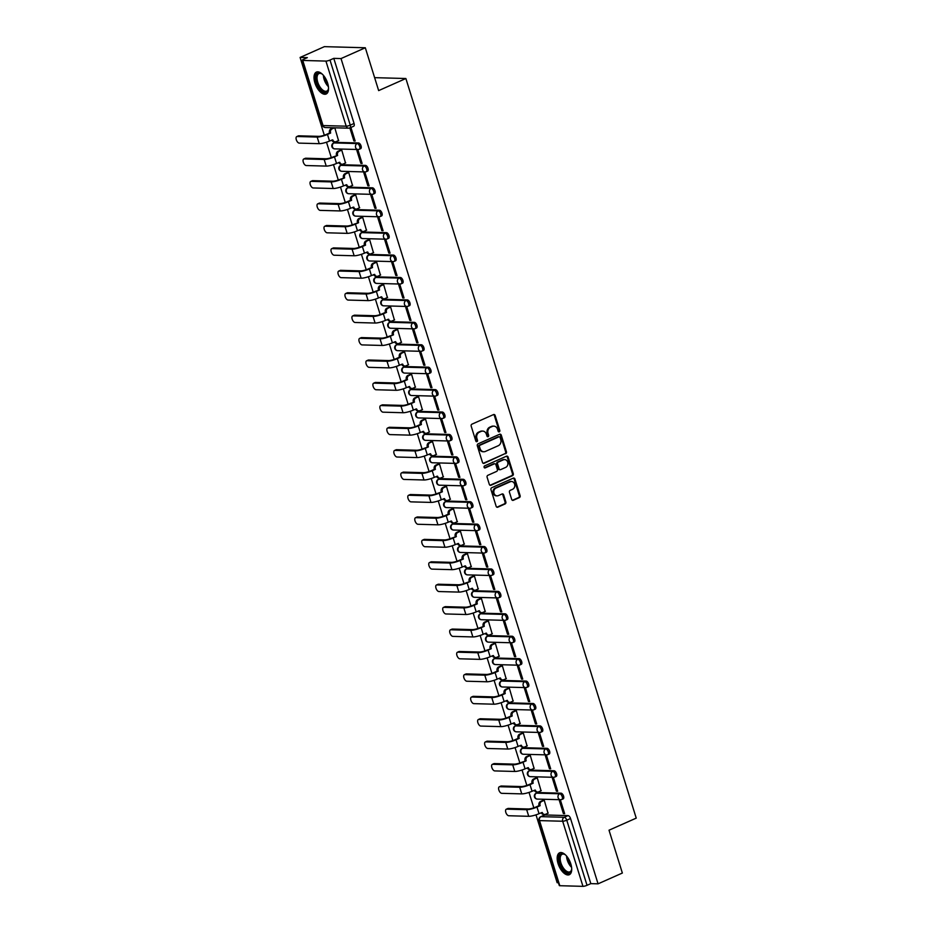 <?xml version="1.0" encoding="UTF-8"?>
<svg xmlns="http://www.w3.org/2000/svg" width="933" height="933" viewBox="0 0 933 933"><rect width="100%" height="100%" fill="white"/><g stroke="black" fill="none" stroke-linecap="round" stroke-linejoin="round"><path stroke-width="1.4" d="M499.283 431.816A1.061 0.898 91.6 0 0 499.808 430.451L495.143 415.465A1.504 1.271 91.6 0 0 493.499 414.59L471.935 424.165A1.504 1.271 91.6 0 0 471.177 426.101L475.842 441.099A1.061 0.898 91.6 0 0 477.521 440.353L476.915 438.417A4.828 4.082 91.6 0 1 479.352 432.189L481.148 431.396A4.828 4.082 91.6 0 1 482.688 431.081A4.828 4.082 91.6 0 1 486.385 434.207L486.991 436.143A1.061 0.898 91.6 0 0 488.67 435.396L488.064 433.46A4.828 4.082 91.6 0 1 490.49 427.244L492.286 426.451A4.828 4.082 91.6 0 1 493.825 426.136A4.828 4.082 91.6 0 1 497.534 429.262L498.129 431.198A1.061 0.898 91.6 0 0 499.283 431.816M498.537 431.757A1.061 0.898 91.6 0 0 498.992 430.428L494.327 415.442A1.504 1.271 91.6 0 0 493.569 414.555M476.25 441.647A1.061 0.898 91.6 0 0 476.705 440.329L476.098 438.393L476.915 438.417M487.399 436.702A1.061 0.898 91.6 0 0 487.854 435.384L487.248 433.437L488.064 433.46M562.821 798.928A3.067 1.516 -113.9 0 0 563.17 798.87A3.067 1.516 -113.9 0 0 563.439 795.767A3.067 1.516 -113.9 0 0 561.025 793.178L537.863 792.549A3.067 1.516 -113.9 0 0 537.513 792.607A3.067 1.516 -113.9 0 0 537.233 792.828M555.835 776.513A3.067 1.516 -113.9 0 0 556.185 776.443A3.067 1.516 -113.9 0 0 556.465 773.352A3.067 1.516 -113.9 0 0 554.039 770.763L530.889 770.122A3.067 1.516 -113.9 0 0 530.539 770.192A3.067 1.516 -113.9 0 0 530.247 770.413M548.849 754.086A3.067 1.516 -113.9 0 0 549.199 754.027A3.067 1.516 -113.9 0 0 549.479 750.925A3.067 1.516 -113.9 0 0 547.065 748.336L523.903 747.706A3.067 1.516 -113.9 0 0 523.553 747.765A3.067 1.516 -113.9 0 0 523.261 747.986M541.863 731.67A3.067 1.516 -113.9 0 0 542.225 731.6A3.067 1.516 -113.9 0 0 542.493 728.51A3.067 1.516 -113.9 0 0 540.079 725.921L516.917 725.279A3.067 1.516 -113.9 0 0 516.567 725.349A3.067 1.516 -113.9 0 0 516.276 725.571M534.889 709.243A3.067 1.516 -113.9 0 0 535.239 709.185A3.067 1.516 -113.9 0 0 535.507 706.083A3.067 1.516 -113.9 0 0 533.093 703.494L509.931 702.864A3.067 1.516 -113.9 0 0 509.581 702.934A3.067 1.516 -113.9 0 0 509.301 703.144M527.903 686.828A3.067 1.516 -113.9 0 0 528.253 686.758A3.067 1.516 -113.9 0 0 528.533 683.667A3.067 1.516 -113.9 0 0 526.107 681.078L502.957 680.437A3.067 1.516 -113.9 0 0 502.595 680.507A3.067 1.516 -113.9 0 0 502.316 680.728M520.917 664.401A3.067 1.516 -113.9 0 0 521.267 664.343A3.067 1.516 -113.9 0 0 521.547 661.24A3.067 1.516 -113.9 0 0 519.121 658.651L495.971 658.022A3.067 1.516 -113.9 0 0 495.621 658.092A3.067 1.516 -113.9 0 0 495.33 658.301M513.931 641.986A3.067 1.516 -113.9 0 0 514.281 641.916A3.067 1.516 -113.9 0 0 514.561 638.825A3.067 1.516 -113.9 0 0 512.147 636.236L488.985 635.595A3.067 1.516 -113.9 0 0 488.635 635.665A3.067 1.516 -113.9 0 0 488.344 635.886M506.946 619.559A3.067 1.516 -113.9 0 0 507.307 619.5A3.067 1.516 -113.9 0 0 507.575 616.398A3.067 1.516 -113.9 0 0 505.161 613.809L481.999 613.179A3.067 1.516 -113.9 0 0 481.65 613.249A3.067 1.516 -113.9 0 0 481.37 613.459M499.971 597.143A3.067 1.516 -113.9 0 0 500.321 597.073A3.067 1.516 -113.9 0 0 500.589 593.983A3.067 1.516 -113.9 0 0 498.175 591.394L475.014 590.752A3.067 1.516 -113.9 0 0 474.664 590.822A3.067 1.516 -113.9 0 0 474.384 591.044M492.986 574.716A3.067 1.516 -113.9 0 0 493.335 574.658A3.067 1.516 -113.9 0 0 493.615 571.556A3.067 1.516 -113.9 0 0 491.19 568.967L468.039 568.337A3.067 1.516 -113.9 0 0 467.678 568.407A3.067 1.516 -113.9 0 0 467.398 568.617M486 552.301A3.067 1.516 -113.9 0 0 486.35 552.231A3.067 1.516 -113.9 0 0 486.629 549.14A3.067 1.516 -113.9 0 0 484.215 546.551L461.054 545.91A3.067 1.516 -113.9 0 0 460.704 545.98A3.067 1.516 -113.9 0 0 460.412 546.202M479.014 529.874A3.067 1.516 -113.9 0 0 479.364 529.816A3.067 1.516 -113.9 0 0 479.644 526.713A3.067 1.516 -113.9 0 0 477.229 524.136L454.068 523.495A3.067 1.516 -113.9 0 0 453.718 523.565A3.067 1.516 -113.9 0 0 453.426 523.775M472.028 507.459A3.067 1.516 -113.9 0 0 472.39 507.389A3.067 1.516 -113.9 0 0 472.658 504.298A3.067 1.516 -113.9 0 0 470.244 501.709L447.082 501.068A3.067 1.516 -113.9 0 0 446.732 501.138A3.067 1.516 -113.9 0 0 446.452 501.359M465.054 485.032A3.067 1.516 -113.9 0 0 465.404 484.973A3.067 1.516 -113.9 0 0 465.672 481.871A3.067 1.516 -113.9 0 0 463.258 479.294L440.096 478.652A3.067 1.516 -113.9 0 0 439.746 478.722A3.067 1.516 -113.9 0 0 439.466 478.932M458.068 462.616A3.067 1.516 -113.9 0 0 458.418 462.546A3.067 1.516 -113.9 0 0 458.698 459.456A3.067 1.516 -113.9 0 0 456.272 456.867L433.122 456.225A3.067 1.516 -113.9 0 0 432.76 456.295A3.067 1.516 -113.9 0 0 432.48 456.517M451.082 440.201A3.067 1.516 -113.9 0 0 451.432 440.131A3.067 1.516 -113.9 0 0 451.712 437.029A3.067 1.516 -113.9 0 0 449.298 434.451L426.136 433.81A3.067 1.516 -113.9 0 0 425.786 433.88A3.067 1.516 -113.9 0 0 425.495 434.09M444.096 417.774A3.067 1.516 -113.9 0 0 444.458 417.704A3.067 1.516 -113.9 0 0 444.726 414.614A3.067 1.516 -113.9 0 0 442.312 412.024L419.15 411.383A3.067 1.516 -113.9 0 0 418.8 411.453A3.067 1.516 -113.9 0 0 418.509 411.675M437.122 395.359A3.067 1.516 -113.9 0 0 437.472 395.289A3.067 1.516 -113.9 0 0 437.74 392.187A3.067 1.516 -113.9 0 0 435.326 389.609L412.164 388.968A3.067 1.516 -113.9 0 0 411.815 389.038A3.067 1.516 -113.9 0 0 411.535 389.248M430.136 372.932A3.067 1.516 -113.9 0 0 430.486 372.862A3.067 1.516 -113.9 0 0 430.766 369.771A3.067 1.516 -113.9 0 0 428.34 367.182L405.179 366.552A3.067 1.516 -113.9 0 0 404.829 366.611A3.067 1.516 -113.9 0 0 404.549 366.832M423.15 350.516A3.067 1.516 -113.9 0 0 423.5 350.446A3.067 1.516 -113.9 0 0 423.78 347.344A3.067 1.516 -113.9 0 0 421.354 344.767L398.204 344.125A3.067 1.516 -113.9 0 0 397.855 344.195A3.067 1.516 -113.9 0 0 397.563 344.405M416.165 328.089A3.067 1.516 -113.9 0 0 416.515 328.019A3.067 1.516 -113.9 0 0 416.794 324.929A3.067 1.516 -113.9 0 0 414.38 322.34L391.219 321.71A3.067 1.516 -113.9 0 0 390.869 321.768A3.067 1.516 -113.9 0 0 390.577 321.99M409.179 305.674A3.067 1.516 -113.9 0 0 409.54 305.604A3.067 1.516 -113.9 0 0 409.809 302.502A3.067 1.516 -113.9 0 0 407.394 299.925L384.233 299.283A3.067 1.516 -113.9 0 0 383.883 299.353A3.067 1.516 -113.9 0 0 383.603 299.563M402.205 283.247A3.067 1.516 -113.9 0 0 402.555 283.177A3.067 1.516 -113.9 0 0 402.823 280.087A3.067 1.516 -113.9 0 0 400.409 277.498L377.247 276.868A3.067 1.516 -113.9 0 0 376.897 276.926A3.067 1.516 -113.9 0 0 376.617 277.148M395.219 260.832A3.067 1.516 -113.9 0 0 395.569 260.762A3.067 1.516 -113.9 0 0 395.849 257.66A3.067 1.516 -113.9 0 0 393.423 255.082L370.273 254.441A3.067 1.516 -113.9 0 0 369.911 254.511A3.067 1.516 -113.9 0 0 369.631 254.721M388.233 238.405A3.067 1.516 -113.9 0 0 388.583 238.335A3.067 1.516 -113.9 0 0 388.863 235.244A3.067 1.516 -113.9 0 0 386.449 232.655L363.287 232.025A3.067 1.516 -113.9 0 0 362.937 232.084A3.067 1.516 -113.9 0 0 362.645 232.305M381.247 215.989A3.067 1.516 -113.9 0 0 381.597 215.92A3.067 1.516 -113.9 0 0 381.877 212.829A3.067 1.516 -113.9 0 0 379.463 210.24L356.301 209.598A3.067 1.516 -113.9 0 0 355.951 209.668A3.067 1.516 -113.9 0 0 355.66 209.878M374.261 193.563A3.067 1.516 -113.9 0 0 374.623 193.493A3.067 1.516 -113.9 0 0 374.891 190.402A3.067 1.516 -113.9 0 0 372.477 187.813L349.315 187.183A3.067 1.516 -113.9 0 0 348.965 187.241A3.067 1.516 -113.9 0 0 348.685 187.463M367.287 171.147A3.067 1.516 -113.9 0 0 367.637 171.077A3.067 1.516 -113.9 0 0 367.905 167.987A3.067 1.516 -113.9 0 0 365.491 165.398L342.329 164.756A3.067 1.516 -113.9 0 0 341.979 164.826A3.067 1.516 -113.9 0 0 341.7 165.036M360.301 148.72A3.067 1.516 -113.9 0 0 360.651 148.65A3.067 1.516 -113.9 0 0 360.931 145.56A3.067 1.516 -113.9 0 0 358.505 142.971L335.355 142.341A3.067 1.516 -113.9 0 0 334.994 142.399A3.067 1.516 -113.9 0 0 334.714 142.621M327.658 83.224A11.977 5.925 -113.9 0 0 316.415 72.098A11.977 5.925 -113.9 0 0 314.899 82.874A11.977 5.925 -113.9 0 0 326.142 94A11.977 5.925 -113.9 0 0 327.658 83.224M570.821 863.935A11.977 5.925 -113.9 0 0 559.578 852.809A11.977 5.925 -113.9 0 0 558.062 863.573A11.977 5.925 -113.9 0 0 569.305 874.711A11.977 5.925 -113.9 0 0 570.821 863.935M511.681 499.412A1.504 1.271 91.6 0 0 513.313 500.298L519.366 497.604A1.504 1.271 91.6 0 0 520.124 495.668L514.934 479.014A1.504 1.271 91.6 0 0 513.302 478.139L491.738 487.714A1.504 1.271 91.6 0 0 490.968 489.662L496.158 506.304A1.504 1.271 91.6 0 0 497.79 507.19L505.103 503.937A1.504 1.271 91.6 0 0 505.861 502.001L503.645 494.875A1.504 1.271 91.6 0 0 502.012 494L498.385 495.61A4.035 3.417 91.6 0 1 497.091 495.866A4.035 3.417 91.6 0 1 493.837 492.507A4.035 3.417 91.6 0 1 496.029 488.052L510.234 481.755A4.035 3.417 91.6 0 1 511.517 481.486A4.035 3.417 91.6 0 1 514.771 484.845A4.035 3.417 91.6 0 1 512.579 489.3L510.211 490.35A1.504 1.271 91.6 0 0 509.453 492.297L511.681 499.412M325.92 61.088L302.759 60.447A3.067 0.618 -17.3 0 1 302.269 60.272A3.067 0.618 -17.3 0 1 303.563 59.315L307.342 57.636L300.099 57.438L324.392 46.65L365.316 47.77L378.658 90.606L405.878 78.512L636.236 818.124L609.016 830.207L622.358 873.043L598.065 883.831L341.023 58.569L333.781 58.359L329.99 60.05L350.272 125.15A3.067 1.516 66.1 0 1 349.887 127.914A3.067 1.516 66.1 0 1 349.537 127.984A3.067 2.601 91.6 0 1 348.557 128.183A3.067 3.067 0 0 0 349.887 127.914L353.665 126.235A3.067 1.516 66.1 0 0 354.062 123.471L350.272 125.15A3.067 0.618 -17.3 0 1 346.201 126.188L325.92 61.088A3.067 0.618 -17.3 0 0 329.99 60.05M365.316 47.77L341.023 58.569M505.698 453.73A1.504 1.271 91.6 0 0 506.456 451.794L501.266 435.14A1.504 1.271 91.6 0 0 499.633 434.265L478.069 443.84A1.504 1.271 91.6 0 0 477.311 445.787L482.489 462.43A1.504 1.271 91.6 0 0 484.134 463.316L504.881 453.706A1.504 1.271 91.6 0 0 505.639 451.77L500.45 435.116A1.504 1.271 91.6 0 0 499.703 434.242M508.1 457.077L513.29 473.731A1.504 1.271 91.6 0 1 512.532 475.667L490.968 485.253A1.504 1.271 91.6 0 1 489.324 484.367L487.108 477.241A1.504 1.271 91.6 0 1 487.866 475.305L496.613 471.422A1.504 1.271 91.6 0 0 497.371 469.474L495.901 464.751A1.504 1.271 91.6 0 0 494.257 463.876L485.16 467.911A1.061 0.898 91.6 0 1 484.542 465.94L506.467 456.202A1.504 1.271 91.6 0 1 508.1 457.077L507.284 457.053L512.474 473.707L513.29 473.731M544.219 815.255A3.067 1.516 66.1 0 1 544.499 815.034A3.067 1.516 66.1 0 1 544.849 814.964L568.01 815.605L564.232 817.285A3.067 1.516 66.1 0 1 566.763 820.2L587.032 885.312A3.067 0.618 162.7 0 1 582.962 886.35L559.8 885.709A3.067 0.618 162.7 0 1 559.31 885.545L539.029 820.434A3.067 0.618 162.7 0 0 539.519 820.608L559.8 885.709M300.099 57.438L324.322 135.215M326.503 142.201L331.308 157.63M333.489 164.628L338.294 180.057M340.475 187.043L345.28 202.473M347.461 209.47L352.266 224.9M354.435 231.885L359.24 247.315M361.421 254.312L366.226 269.742M368.407 276.728L373.212 292.157M375.393 299.155L380.197 314.584M382.378 321.57L387.183 337M389.353 343.997L394.158 359.415M396.338 366.412L401.143 381.842M403.324 388.839L408.129 404.257M410.31 411.255L415.115 426.684M417.296 433.682L422.101 449.1M424.27 456.097L429.075 471.527M431.256 478.524L436.061 493.942M438.242 500.939L443.047 516.369M445.228 523.366L450.033 538.784M452.202 545.782L457.007 561.211M459.188 568.209L463.993 583.626M466.173 590.624L470.978 606.053M473.159 613.051L477.964 628.469M480.145 635.466L484.95 650.896M487.119 657.893L491.924 673.311M494.105 680.309L498.91 695.738M501.091 702.724L505.896 718.153M508.077 725.151L512.882 740.58M515.063 747.566L519.868 762.996M522.037 769.993L526.842 785.423M529.023 792.409L533.828 807.838M536.009 814.836L557.141 882.7L558.435 882.735M598.065 883.831L590.822 883.633L587.032 885.312M338.527 140.568L334.795 127.798M353.922 141L355.146 141.023L351.111 128.089L349.887 128.054L353.922 141L354.983 140.521M360.896 163.415L362.132 163.45L358.097 150.516L356.873 150.481L360.896 163.415L361.969 162.937M345.502 162.995L341.735 150.061L340.533 150.131M367.882 185.842L369.106 185.865L365.083 172.932L363.858 172.897L367.882 185.842L368.955 185.364M352.487 185.41L348.72 172.488L347.519 172.558M374.868 208.257L376.092 208.292L372.069 195.359L370.844 195.324L374.868 208.257L375.941 207.779M359.473 207.837L355.695 194.904L354.505 194.974M381.854 230.684L383.078 230.708L379.055 217.774L377.818 217.739L381.854 230.684L382.915 230.206M366.459 230.253L362.68 217.331L361.491 217.401M388.839 253.1L390.064 253.135L386.029 240.201L384.804 240.166L388.839 253.1L389.901 252.621M373.445 252.68L369.666 239.746L368.477 239.816M395.814 275.515L397.05 275.55L393.015 262.616L391.79 262.581L395.814 275.515L396.887 275.048M380.419 275.095L376.652 262.173L375.451 262.243M402.799 297.942L404.024 297.977L400 285.043L398.776 285.008L402.799 297.942L403.872 297.464M387.405 297.522L383.638 284.588L382.437 284.658M409.785 320.357L411.01 320.392L406.986 307.458L405.75 307.424L409.785 320.357L410.858 319.891M394.391 319.937L390.612 307.015L389.423 307.085M416.771 342.784L417.996 342.819L413.972 329.885L412.736 329.85L416.771 342.784L417.832 342.306M401.377 342.364L397.598 329.431L396.408 329.501M423.757 365.2L424.981 365.235L420.946 352.301L419.722 352.266L423.757 365.2L424.818 364.733M408.362 364.78L404.584 351.858L403.394 351.928M430.731 387.627L431.967 387.661L427.932 374.728L426.708 374.693L430.731 387.627L431.804 387.148M415.337 387.207L411.57 374.273L410.368 374.343M437.717 410.042L438.942 410.077L434.918 397.143L433.693 397.108L437.717 410.042L438.79 409.575M422.322 409.622L418.555 396.7L417.354 396.77M444.703 432.469L445.927 432.504L441.904 419.57L440.668 419.535L444.703 432.469L445.776 431.991M429.308 432.049L425.53 419.115L424.34 419.185M451.689 454.884L452.913 454.919L448.878 441.985L447.653 441.95L451.689 454.884L452.75 454.418M436.294 454.464L432.515 441.542L431.326 441.612M458.663 477.311L459.899 477.346L455.864 464.412L454.639 464.377L458.663 477.311L459.736 476.833M443.268 476.891L439.501 463.958L438.3 464.028M465.649 499.726L466.873 499.761L462.85 486.828L461.625 486.793L465.649 499.726L466.722 499.26M450.254 499.307L446.487 486.385L445.286 486.455M472.634 522.153L473.859 522.188L469.835 509.255L468.611 509.22L472.634 522.153L473.707 521.675M457.24 521.734L453.461 508.8L452.272 508.87M479.62 544.569L480.845 544.604L476.821 531.67L475.585 531.635L479.62 544.569L480.682 544.102M464.226 544.149L460.447 531.227L459.258 531.297M486.606 566.996L487.831 567.031L483.795 554.097L482.571 554.062L486.606 566.996L487.667 566.518M471.212 566.576L467.433 553.642L466.243 553.712M493.58 589.411L494.817 589.446L490.781 576.512L489.557 576.477L493.58 589.411L494.653 588.945M478.186 588.991L474.419 576.058L473.218 576.139M500.566 611.838L501.791 611.873L497.767 598.939L496.543 598.904L500.566 611.838L501.639 611.36M485.172 611.418L481.405 598.485L480.203 598.554M507.552 634.253L508.777 634.288L504.753 621.355L503.528 621.32L507.552 634.253L508.625 633.787M492.158 633.834L488.379 620.9L487.189 620.981M514.538 656.68L515.762 656.715L511.739 643.782L510.503 643.747L514.538 656.68L515.599 656.202M499.143 656.249L495.365 643.327L494.175 643.397M521.524 679.096L522.748 679.131L518.713 666.197L517.488 666.162L521.524 679.096L522.585 678.629M506.129 678.676L502.351 665.742L501.161 665.824M528.498 701.523L529.734 701.558L525.699 688.624L524.474 688.589L528.498 701.523L529.571 701.045M513.103 701.091L509.336 688.169L508.135 688.239M535.484 723.938L536.708 723.973L532.685 711.039L531.46 711.004L535.484 723.938L536.557 723.472M520.089 723.518L516.322 710.584L515.121 710.666M542.47 746.365L543.694 746.4L539.671 733.455L538.434 733.431L542.47 746.365L543.542 745.887M527.075 745.933L523.296 733.011L522.107 733.081M549.455 768.78L550.68 768.815L546.645 755.882L545.42 755.847L549.455 768.78L550.517 768.302M534.061 768.36L530.282 755.427L529.093 755.508M556.43 791.207L557.666 791.242L553.631 778.297L552.406 778.274L556.43 791.207L557.502 790.729M541.035 790.776L537.268 777.854L536.078 777.924M563.415 813.623L564.652 813.658L560.616 800.724L559.392 800.689L563.415 813.623L564.488 813.144M548.021 813.203L544.254 800.269L543.053 800.351M405.878 78.512L374.623 77.661M590.822 883.633L570.541 818.521A3.067 1.516 -113.9 0 0 568.01 815.605M333.781 58.359L354.062 123.471M493.825 426.136L493.009 426.113A4.828 4.082 91.6 0 0 491.469 426.428L492.286 426.451M487.248 433.437A4.828 4.082 91.6 0 1 489.673 427.221L491.469 426.428M482.688 431.081L481.871 431.069A4.828 4.082 91.6 0 0 480.332 431.373L481.148 431.396M476.098 438.393A4.828 4.082 91.6 0 1 478.536 432.166L480.332 431.373M483.247 463.316A1.504 1.271 91.6 0 0 483.317 463.293L504.881 453.706M500.076 437.437A1.061 0.898 91.6 0 0 498.933 436.831L480.005 445.228A1.061 0.898 91.6 0 0 479.469 446.592L480.11 448.645A4.828 4.082 91.6 0 0 483.807 451.759A4.828 4.082 91.6 0 0 485.347 451.455L498.292 445.706A4.828 4.082 91.6 0 0 500.718 439.49L500.076 437.437M498.782 436.819A1.061 0.898 91.6 0 0 498.117 436.807L498.933 436.831M483.807 451.759L482.991 451.735A4.828 4.082 91.6 0 1 479.282 448.621L478.652 446.569A1.061 0.898 91.6 0 1 479.177 445.216L498.117 436.807M490.07 485.253A1.504 1.271 91.6 0 0 490.14 485.23L511.716 475.643A1.504 1.271 91.6 0 0 512.474 473.707M494.747 463.771L493.919 463.748A1.504 1.271 91.6 0 0 493.44 463.853L484.414 467.853M505.686 467.386A4.035 3.417 91.6 0 0 507.879 462.931A4.035 3.417 91.6 0 0 504.625 459.584A4.035 3.417 91.6 0 0 503.342 459.841L498.339 462.057A1.504 1.271 91.6 0 0 497.581 464.004L499.05 468.728A1.504 1.271 91.6 0 0 500.683 469.614L505.686 467.386M504.625 459.584L503.808 459.561A4.035 3.417 91.6 0 0 502.514 459.817L503.342 459.841M500.205 469.707L499.388 469.684A1.504 1.271 91.6 0 1 498.234 468.704L496.753 463.981A1.504 1.271 91.6 0 1 497.522 462.045L502.514 459.817M507.284 457.053A1.504 1.271 91.6 0 0 506.537 456.179M511.517 481.486L510.701 481.475A4.035 3.417 91.6 0 0 509.406 481.731L510.234 481.755M497.091 495.866L496.274 495.843A4.035 3.417 91.6 0 1 493.021 492.484A4.035 3.417 91.6 0 1 495.213 488.029L509.406 481.731M496.904 507.19A1.504 1.271 91.6 0 0 496.974 507.167L504.286 503.913A1.504 1.271 91.6 0 0 505.045 501.977L502.829 494.852A1.504 1.271 91.6 0 0 502.082 493.965M512.427 500.298A1.504 1.271 91.6 0 0 512.497 500.275L518.55 497.581A1.504 1.271 91.6 0 0 519.308 495.645L514.118 478.991A1.504 1.271 91.6 0 0 513.372 478.116M296.764 136.591L298.35 135.88A3.534 1.749 66.1 0 1 298.758 135.81L318.759 136.358A5.761 1.155 -17.3 0 0 326.41 134.41L329.582 132.999L330.644 133.022L327.471 134.434A7.756 1.551 162.7 0 1 317.173 137.058L297.172 136.51A3.534 1.749 -113.9 0 0 296.764 136.591A3.534 1.749 -113.9 0 0 296.449 140.148A3.534 1.749 -113.9 0 0 299.225 143.122L319.238 143.67A7.756 1.551 162.7 0 0 329.536 141.046L332.778 139.857A3.067 2.601 91.6 0 0 336.113 141.641L338.749 140.475M329.582 132.999L329.512 132.778A3.067 2.601 -88.4 0 1 331.063 128.824L332.125 128.847A3.067 2.601 91.6 0 0 330.585 132.813L330.644 133.022M334.515 127.798L332.125 128.847M335.134 141.839L334.072 141.816A3.067 2.601 -88.4 0 1 331.786 140.043M333.443 127.763L331.063 128.824M303.75 159.007L305.336 158.307A3.534 1.749 66.1 0 1 305.744 158.225L325.745 158.773A5.761 1.155 -17.3 0 0 333.396 156.826L337.629 155.449L334.457 156.861A7.756 1.551 162.7 0 1 324.159 159.485L304.158 158.925A3.534 1.749 -113.9 0 0 303.75 159.007A3.534 1.749 -113.9 0 0 303.435 162.564A3.534 1.749 -113.9 0 0 306.211 165.538L326.223 166.097A7.756 1.551 162.7 0 0 336.521 163.473L339.752 162.272A3.067 2.601 91.6 0 0 343.099 164.068L345.723 162.89M336.568 155.414L336.498 155.205A3.067 2.601 -88.4 0 1 338.049 151.239L339.111 151.274A3.067 2.601 91.6 0 0 337.559 155.228L337.629 155.449M341.746 150.096L339.111 151.274M342.119 164.266L341.046 164.231A3.067 2.601 -88.4 0 1 338.772 162.47M340.767 150.038L338.049 151.239M310.736 181.434L312.322 180.722A3.534 1.749 66.1 0 1 312.718 180.652L332.731 181.2A5.761 1.155 -17.3 0 0 340.382 179.253L344.615 177.865L341.443 179.276A7.756 1.551 162.7 0 1 331.145 181.9L311.132 181.352A3.534 1.749 -113.9 0 0 310.736 181.434A3.534 1.749 -113.9 0 0 310.409 184.991A3.534 1.749 -113.9 0 0 313.196 187.965L333.198 188.513A7.756 1.551 162.7 0 0 343.496 185.889L346.738 184.699A3.067 2.601 91.6 0 0 350.073 186.483L352.709 185.317M343.554 177.841L343.484 177.62A3.067 2.601 -88.4 0 1 345.035 173.666L346.096 173.69A3.067 2.601 91.6 0 0 344.545 177.655L344.615 177.865M348.732 172.523L346.096 173.69M349.094 186.682L348.032 186.658A3.067 2.601 -88.4 0 1 345.758 184.886M347.741 172.453L345.035 173.666M328.533 87.924A10.368 5.12 66.1 0 1 328.381 89.23A10.368 5.12 66.1 0 1 322.107 90.933A10.368 5.12 66.1 0 1 315.96 78.267A10.368 5.12 66.1 0 1 321.453 73.625A10.368 5.12 66.1 0 1 322.398 74.278A10.368 5.12 66.1 0 1 322.526 74.383M321.792 73.847A9.598 4.747 -113.9 0 0 318.969 73.567A9.598 4.747 -113.9 0 0 317.395 80.891A9.598 4.747 -113.9 0 0 322.725 90.046A9.598 4.747 -113.9 0 0 326.76 91.119A9.598 4.747 -113.9 0 0 328.451 88.833M317.127 71.876A11.907 5.878 -113.9 0 0 315.541 81.124A11.907 5.878 -113.9 0 0 322.083 92.169A11.907 5.878 -113.9 0 0 326.783 93.603M571.696 868.635A10.368 5.12 66.1 0 1 571.544 869.941A10.368 5.12 66.1 0 1 565.27 871.644A10.368 5.12 66.1 0 1 559.135 858.978A10.368 5.12 66.1 0 1 564.617 854.336A10.368 5.12 66.1 0 1 565.561 854.99A10.368 5.12 66.1 0 1 565.69 855.095M564.955 854.558A9.598 4.747 -113.9 0 0 562.133 854.278A9.598 4.747 -113.9 0 0 560.558 861.602A9.598 4.747 -113.9 0 0 565.888 870.757A9.598 4.747 -113.9 0 0 569.923 871.83A9.598 4.747 -113.9 0 0 571.614 869.544M560.29 852.587A11.907 5.878 -113.9 0 0 558.715 861.835A11.907 5.878 -113.9 0 0 565.246 872.88A11.907 5.878 -113.9 0 0 569.946 874.314M317.71 203.849L319.296 203.149A3.534 1.749 66.1 0 1 319.704 203.067L339.717 203.616A5.761 1.155 -17.3 0 0 347.356 201.668L350.54 200.257L351.601 200.292L348.429 201.703A7.756 1.551 162.7 0 1 338.131 204.327L318.118 203.767A3.534 1.749 -113.9 0 0 317.71 203.849A3.534 1.749 -113.9 0 0 317.395 207.406A3.534 1.749 -113.9 0 0 320.182 210.38L340.183 210.94A7.756 1.551 162.7 0 0 350.481 208.304L353.724 207.114A3.067 2.601 91.6 0 0 357.059 208.91L359.695 207.732M350.54 200.257L350.47 200.047A3.067 2.601 -88.4 0 1 352.009 196.082L353.082 196.117A3.067 2.601 91.6 0 0 351.531 200.07L351.601 200.292M355.706 194.939L353.082 196.117M356.079 209.097L355.018 209.074A3.067 2.601 -88.4 0 1 352.732 207.313M354.727 194.88L352.009 196.082M324.696 226.276L326.282 225.564A3.534 1.749 66.1 0 1 326.69 225.494L346.703 226.043A5.761 1.155 -17.3 0 0 354.342 224.095L358.587 222.707L355.403 224.118A7.756 1.551 162.7 0 1 345.105 226.742L325.104 226.194A3.534 1.749 -113.9 0 0 324.696 226.276A3.534 1.749 -113.9 0 0 324.381 229.833A3.534 1.749 -113.9 0 0 327.156 232.807L347.169 233.355A7.756 1.551 162.7 0 0 357.467 230.731L360.709 229.541A3.067 2.601 91.6 0 0 364.045 231.326L366.681 230.159M357.514 222.684L357.456 222.462A3.067 2.601 -88.4 0 1 358.995 218.509L360.056 218.532A3.067 2.601 91.6 0 0 358.517 222.497L358.587 222.707M362.692 217.366L360.056 218.532M363.065 231.524L362.004 231.489A3.067 2.601 -88.4 0 1 359.718 229.728M361.712 217.296L358.995 218.509M331.681 248.691L333.268 247.991A3.534 1.749 66.1 0 1 333.676 247.91L353.677 248.458A5.761 1.155 -17.3 0 0 361.328 246.51L364.5 245.099L365.561 245.134L362.389 246.545A7.756 1.551 162.7 0 1 352.091 249.169L332.09 248.61A3.534 1.749 -113.9 0 0 331.681 248.691A3.534 1.749 -113.9 0 0 331.367 252.248A3.534 1.749 -113.9 0 0 334.142 255.222L354.155 255.77A7.756 1.551 162.7 0 0 364.453 253.146L367.695 251.957A3.067 2.601 91.6 0 0 371.031 253.753L373.666 252.575M364.5 245.099L364.43 244.889A3.067 2.601 -88.4 0 1 365.981 240.924L367.042 240.959A3.067 2.601 91.6 0 0 365.503 244.912L365.561 245.134M369.678 239.781L367.042 240.959M370.051 253.939L368.99 253.916A3.067 2.601 -88.4 0 1 366.704 252.155M368.698 239.723L365.981 240.924M338.667 271.106L340.253 270.407A3.534 1.749 66.1 0 1 340.662 270.325L360.663 270.885A5.761 1.155 -17.3 0 0 368.313 268.937L371.486 267.526L372.547 267.549L369.375 268.961A7.756 1.551 162.7 0 1 359.077 271.585L339.064 271.036A3.534 1.749 -113.9 0 0 338.667 271.106A3.534 1.749 -113.9 0 0 338.352 274.675A3.534 1.749 -113.9 0 0 341.128 277.649L361.141 278.197A7.756 1.551 162.7 0 0 371.439 275.573L374.669 274.384A3.067 2.601 91.6 0 0 378.017 276.168L380.641 275.002M371.486 267.526L371.416 267.304A3.067 2.601 -88.4 0 1 372.967 263.351L374.028 263.374A3.067 2.601 91.6 0 0 372.477 267.339L372.547 267.549M376.664 262.208L374.028 263.374M377.037 276.366L375.964 276.331A3.067 2.601 -88.4 0 1 373.69 274.57M375.672 262.138L372.967 263.351M345.653 293.533L347.239 292.834A3.534 1.749 66.1 0 1 347.636 292.752L367.649 293.3A5.761 1.155 -17.3 0 0 375.299 291.353L379.533 289.976L376.361 291.388A7.756 1.551 162.7 0 1 366.063 294.012L346.05 293.452A3.534 1.749 -113.9 0 0 345.653 293.533A3.534 1.749 -113.9 0 0 345.327 297.091A3.534 1.749 -113.9 0 0 348.114 300.064L368.115 300.613A7.756 1.551 162.7 0 0 378.413 297.989L381.655 296.799A3.067 2.601 91.6 0 0 384.991 298.595L387.627 297.417M378.471 289.941L378.401 289.731A3.067 2.601 -88.4 0 1 379.941 285.766L381.014 285.801A3.067 2.601 91.6 0 0 379.463 289.755L379.533 289.976M383.65 284.623L381.014 285.801M384.011 298.782L382.95 298.758A3.067 2.601 -88.4 0 1 380.676 296.997M382.658 284.565L379.941 285.766M352.627 315.949L354.213 315.249A3.534 1.749 66.1 0 1 354.622 315.167L374.634 315.727A5.761 1.155 -17.3 0 0 382.273 313.78L385.446 312.368L386.519 312.392L383.346 313.803A7.756 1.551 162.7 0 1 373.048 316.427L353.036 315.879A3.534 1.749 -113.9 0 0 352.627 315.949A3.534 1.749 -113.9 0 0 352.312 319.518A3.534 1.749 -113.9 0 0 355.1 322.491L375.101 323.04A7.756 1.551 162.7 0 0 385.399 320.416L388.641 319.226A3.067 2.601 91.6 0 0 391.977 321.01L394.612 319.844M385.446 312.368L385.387 312.147A3.067 2.601 -88.4 0 1 386.927 308.193L387.988 308.217A3.067 2.601 91.6 0 0 386.449 312.182L386.519 312.392M390.624 307.05L387.988 308.217M390.997 321.209L389.936 321.174A3.067 2.601 -88.4 0 1 387.65 319.413M389.644 306.98L386.927 308.193M359.613 338.376L361.199 337.676A3.534 1.749 66.1 0 1 361.607 337.594L381.609 338.143A5.761 1.155 -17.3 0 0 389.259 336.195L393.493 334.819L390.321 336.23A7.756 1.551 162.7 0 1 380.023 338.854L360.021 338.294A3.534 1.749 -113.9 0 0 359.613 338.376A3.534 1.749 -113.9 0 0 359.298 341.933A3.534 1.749 -113.9 0 0 362.074 344.907L382.087 345.455A7.756 1.551 162.7 0 0 392.385 342.831L395.627 341.641A3.067 2.601 91.6 0 0 398.962 343.437L401.598 342.259M392.431 334.784L392.361 334.574A3.067 2.601 -88.4 0 1 393.913 330.609L394.974 330.644A3.067 2.601 91.6 0 0 393.434 334.597L393.493 334.819M397.61 329.466L394.974 330.644M397.983 343.624L396.922 343.601A3.067 2.601 -88.4 0 1 394.636 341.84M396.63 329.407L393.913 330.609M366.599 360.791L368.185 360.091A3.534 1.749 66.1 0 1 368.593 360.01L388.594 360.57A5.761 1.155 -17.3 0 0 396.245 358.622L399.417 357.211L400.479 357.234L397.306 358.645A7.756 1.551 162.7 0 1 387.008 361.269L367.007 360.721A3.534 1.749 -113.9 0 0 366.599 360.791A3.534 1.749 -113.9 0 0 366.284 364.36A3.534 1.749 -113.9 0 0 369.06 367.334L389.073 367.882A7.756 1.551 162.7 0 0 399.371 365.258L402.613 364.068A3.067 2.601 91.6 0 0 405.948 365.853L408.584 364.686M399.417 357.211L399.347 356.989A3.067 2.601 -88.4 0 1 400.898 353.036L401.96 353.059A3.067 2.601 91.6 0 0 400.409 357.024L400.479 357.234M404.595 351.893L401.96 353.059M404.969 366.051L403.896 366.016A3.067 2.601 -88.4 0 1 401.622 364.255M403.616 351.823L400.898 353.036M373.585 383.218L375.171 382.507A3.534 1.749 66.1 0 1 375.567 382.437L395.58 382.985A5.761 1.155 -17.3 0 0 403.231 381.037L406.403 379.626L407.464 379.661L404.292 381.072A7.756 1.551 162.7 0 1 393.994 383.696L373.981 383.136A3.534 1.749 -113.9 0 0 373.585 383.218A3.534 1.749 -113.9 0 0 373.27 386.775A3.534 1.749 -113.9 0 0 376.046 389.749L396.059 390.297A7.756 1.551 162.7 0 0 406.345 387.673L409.587 386.484A3.067 2.601 91.6 0 0 412.922 388.28L415.558 387.102M406.403 379.626L406.333 379.416A3.067 2.601 -88.4 0 1 407.884 375.451L408.946 375.486A3.067 2.601 91.6 0 0 407.394 379.439L407.464 379.661M411.581 374.308L408.946 375.486M411.943 388.466L410.882 388.443A3.067 2.601 -88.4 0 1 408.607 386.682M410.59 374.25L407.884 375.451M380.559 405.633L382.157 404.934A3.534 1.749 66.1 0 1 382.553 404.852L402.566 405.412A5.761 1.155 -17.3 0 0 410.205 403.453L414.45 402.076L411.278 403.488A7.756 1.551 162.7 0 1 400.98 406.112L380.967 405.563A3.534 1.749 -113.9 0 0 380.559 405.633A3.534 1.749 -113.9 0 0 380.244 409.202A3.534 1.749 -113.9 0 0 383.031 412.176L403.033 412.724A7.756 1.551 162.7 0 0 413.331 410.1L416.573 408.899A3.067 2.601 91.6 0 0 419.908 410.695L422.544 409.529M413.389 402.053L413.319 401.831A3.067 2.601 -88.4 0 1 414.858 397.878L415.931 397.901A3.067 2.601 91.6 0 0 414.38 401.866L414.45 402.076M418.567 396.735L415.931 397.901M418.929 410.893L417.867 410.858A3.067 2.601 -88.4 0 1 415.593 409.097M417.576 396.665L414.858 397.878M387.545 428.06L389.131 427.349A3.534 1.749 66.1 0 1 389.539 427.279L409.552 427.827A5.761 1.155 -17.3 0 0 417.191 425.88L420.363 424.468L421.436 424.503L418.252 425.903A7.756 1.551 162.7 0 1 407.966 428.527L387.953 427.979A3.534 1.749 -113.9 0 0 387.545 428.06A3.534 1.749 -113.9 0 0 387.23 431.617A3.534 1.749 -113.9 0 0 390.017 434.591L410.019 435.14A7.756 1.551 162.7 0 0 420.316 432.515L423.559 431.326A3.067 2.601 91.6 0 0 426.894 433.11L429.53 431.944M420.363 424.468L420.305 424.258A3.067 2.601 -88.4 0 1 421.844 420.293L422.906 420.328A3.067 2.601 91.6 0 0 421.366 424.282L421.436 424.503M425.541 419.15L422.906 420.328M425.914 433.309L424.853 433.285A3.067 2.601 -88.4 0 1 422.567 431.512M424.562 419.092L421.844 420.293M394.531 450.476L396.117 449.776A3.534 1.749 66.1 0 1 396.525 449.694L416.526 450.254A5.761 1.155 -17.3 0 0 424.177 448.295L428.41 446.919L425.238 448.33A7.756 1.551 162.7 0 1 414.94 450.954L394.939 450.406A3.534 1.749 -113.9 0 0 394.531 450.476A3.534 1.749 -113.9 0 0 394.216 454.044A3.534 1.749 -113.9 0 0 396.991 457.018L417.004 457.567A7.756 1.551 162.7 0 0 427.302 454.942L430.545 453.741A3.067 2.601 91.6 0 0 433.88 455.537L436.516 454.371M427.349 446.895L427.279 446.674A3.067 2.601 -88.4 0 1 428.83 442.72L429.891 442.743A3.067 2.601 91.6 0 0 428.352 446.709L428.41 446.919M432.527 441.577L429.891 442.743M432.9 455.736L431.839 455.701A3.067 2.601 -88.4 0 1 429.553 453.939M431.547 441.507L428.83 442.72M401.517 472.903L403.103 472.191A3.534 1.749 66.1 0 1 403.511 472.121L423.512 472.669A5.761 1.155 -17.3 0 0 431.163 470.722L434.335 469.311L435.396 469.346L432.224 470.745A7.756 1.551 162.7 0 1 421.926 473.369L401.925 472.821A3.534 1.749 -113.9 0 0 401.517 472.903A3.534 1.749 -113.9 0 0 401.202 476.46A3.534 1.749 -113.9 0 0 403.977 479.434L423.99 479.982A7.756 1.551 162.7 0 0 434.288 477.358L437.53 476.168A3.067 2.601 91.6 0 0 440.866 477.953L443.502 476.786M434.335 469.311L434.265 469.101A3.067 2.601 -88.4 0 1 435.816 465.135L436.877 465.17A3.067 2.601 91.6 0 0 435.326 469.124L435.396 469.346M439.513 463.993L436.877 465.17M439.886 478.151L438.813 478.128A3.067 2.601 -88.4 0 1 436.539 476.355M438.533 463.934L435.816 465.135M408.502 495.318L410.088 494.618A3.534 1.749 66.1 0 1 410.485 494.537L430.498 495.096A5.761 1.155 -17.3 0 0 438.148 493.137L442.382 491.761L439.21 493.172A7.756 1.551 162.7 0 1 428.912 495.796L408.899 495.248A3.534 1.749 -113.9 0 0 408.502 495.318A3.534 1.749 -113.9 0 0 408.188 498.887A3.534 1.749 -113.9 0 0 410.963 501.861L430.964 502.409A7.756 1.551 162.7 0 0 441.262 499.785L444.505 498.584A3.067 2.601 91.6 0 0 447.84 500.38L450.476 499.213M441.321 491.738L441.251 491.516A3.067 2.601 -88.4 0 1 442.802 487.562L443.863 487.586A3.067 2.601 91.6 0 0 442.312 491.551L442.382 491.761M446.499 486.42L443.863 487.586M446.86 500.578L445.799 500.543A3.067 2.601 -88.4 0 1 443.525 498.782M445.507 486.35L442.802 487.562M415.477 517.745L417.063 517.034A3.534 1.749 66.1 0 1 417.471 516.964L437.484 517.512A5.761 1.155 -17.3 0 0 445.123 515.564L448.306 514.153L449.368 514.188L446.196 515.587A7.756 1.551 162.7 0 1 435.898 518.212L415.885 517.663A3.534 1.749 -113.9 0 0 415.477 517.745A3.534 1.749 -113.9 0 0 415.162 521.302A3.534 1.749 -113.9 0 0 417.949 524.276L437.95 524.824A7.756 1.551 162.7 0 0 448.248 522.2L451.49 521.011A3.067 2.601 91.6 0 0 454.826 522.795L457.462 521.629M448.306 514.153L448.237 513.943A3.067 2.601 -88.4 0 1 449.776 509.978L450.849 510.013A3.067 2.601 91.6 0 0 449.298 513.966L449.368 514.188M453.473 508.835L450.849 510.013M453.846 522.993L452.785 522.97A3.067 2.601 -88.4 0 1 450.511 521.197M452.493 508.777L449.776 509.978M422.462 540.16L424.049 539.461A3.534 1.749 66.1 0 1 424.457 539.379L444.47 539.927A5.761 1.155 -17.3 0 0 452.108 537.979L456.354 536.603L453.17 538.014A7.756 1.551 162.7 0 1 442.883 540.639L422.871 540.09A3.534 1.749 -113.9 0 0 422.462 540.16A3.534 1.749 -113.9 0 0 422.148 543.729A3.534 1.749 -113.9 0 0 424.923 546.703L444.936 547.251A7.756 1.551 162.7 0 0 455.234 544.627L458.476 543.426A3.067 2.601 91.6 0 0 461.812 545.222L464.447 544.056M455.281 536.58L455.222 536.358A3.067 2.601 -88.4 0 1 456.762 532.405L457.823 532.428A3.067 2.601 91.6 0 0 456.284 536.393L456.354 536.603M460.459 531.262L457.823 532.428M460.832 545.42L459.771 545.385A3.067 2.601 -88.4 0 1 457.485 543.624M459.479 531.192L456.762 532.405M429.448 562.587L431.034 561.876A3.534 1.749 66.1 0 1 431.443 561.806L451.444 562.354A5.761 1.155 -17.3 0 0 459.094 560.406L462.267 558.995L463.328 559.03L460.156 560.43A7.756 1.551 162.7 0 1 449.858 563.054L429.856 562.506A3.534 1.749 -113.9 0 0 429.448 562.587A3.534 1.749 -113.9 0 0 429.133 566.144A3.534 1.749 -113.9 0 0 431.909 569.118L451.922 569.666A7.756 1.551 162.7 0 0 462.22 567.042L465.462 565.853A3.067 2.601 91.6 0 0 468.798 567.637L471.433 566.471M462.267 558.995L462.197 558.785A3.067 2.601 -88.4 0 1 463.748 554.82L464.809 554.855A3.067 2.601 91.6 0 0 463.269 558.809L463.328 559.03M467.445 553.677L464.809 554.855M467.818 567.835L466.757 567.812A3.067 2.601 -88.4 0 1 464.471 566.039M466.465 553.619L463.748 554.82M436.434 585.003L438.02 584.303A3.534 1.749 66.1 0 1 438.428 584.221L458.43 584.769A5.761 1.155 -17.3 0 0 466.08 582.822L470.314 581.446L467.141 582.857A7.756 1.551 162.7 0 1 456.843 585.481L436.831 584.933A3.534 1.749 -113.9 0 0 436.434 585.003A3.534 1.749 -113.9 0 0 436.119 588.571A3.534 1.749 -113.9 0 0 438.895 591.545L458.908 592.093A7.756 1.551 162.7 0 0 469.206 589.469L472.436 588.268A3.067 2.601 91.6 0 0 475.783 590.064L478.407 588.898M469.252 581.422L469.182 581.201A3.067 2.601 -88.4 0 1 470.733 577.247L471.795 577.27A3.067 2.601 91.6 0 0 470.244 581.236L470.314 581.446M474.43 576.104L471.795 577.27M474.804 590.262L473.731 590.227A3.067 2.601 -88.4 0 1 471.457 588.466M473.439 576.034L470.733 577.247M443.42 607.43L445.006 606.718A3.534 1.749 66.1 0 1 445.403 606.648L465.415 607.196A5.761 1.155 -17.3 0 0 473.066 605.249L476.238 603.838L477.299 603.873L474.127 605.272A7.756 1.551 162.7 0 1 463.829 607.896L443.816 607.348A3.534 1.749 -113.9 0 0 443.42 607.43A3.534 1.749 -113.9 0 0 443.093 610.987A3.534 1.749 -113.9 0 0 445.881 613.961L465.882 614.509A7.756 1.551 162.7 0 0 476.18 611.885L479.422 610.695A3.067 2.601 91.6 0 0 482.758 612.48L485.393 611.313M476.238 603.838L476.168 603.628A3.067 2.601 -88.4 0 1 477.719 599.662L478.781 599.697A3.067 2.601 91.6 0 0 477.229 603.651L477.299 603.873M481.416 598.52L478.781 599.697M481.778 612.678L480.717 612.654A3.067 2.601 -88.4 0 1 478.442 610.882M480.425 598.461L477.719 599.662M450.394 629.845L451.98 629.145A3.534 1.749 66.1 0 1 452.388 629.064L472.401 629.612A5.761 1.155 -17.3 0 0 480.04 627.664L484.285 626.288L481.113 627.699A7.756 1.551 162.7 0 1 470.815 630.323L450.802 629.775A3.534 1.749 -113.9 0 0 450.394 629.845A3.534 1.749 -113.9 0 0 450.079 633.414A3.534 1.749 -113.9 0 0 452.867 636.388L472.868 636.936A7.756 1.551 162.7 0 0 483.166 634.312L486.408 633.11A3.067 2.601 91.6 0 0 489.743 634.906L492.379 633.74M483.212 626.253L483.154 626.043A3.067 2.601 -88.4 0 1 484.694 622.089L485.766 622.113A3.067 2.601 91.6 0 0 484.215 626.078L484.285 626.288M488.391 620.946L485.766 622.113M488.764 635.105L487.702 635.07A3.067 2.601 -88.4 0 1 485.417 633.309M487.411 620.877L484.694 622.089M457.38 652.272L458.966 651.561A3.534 1.749 66.1 0 1 459.374 651.491L479.387 652.039A5.761 1.155 -17.3 0 0 487.026 650.091L491.259 648.703L488.087 650.114A7.756 1.551 162.7 0 1 477.789 652.738L457.788 652.19A3.534 1.749 -113.9 0 0 457.38 652.272A3.534 1.749 -113.9 0 0 457.065 655.829A3.534 1.749 -113.9 0 0 459.841 658.803L479.854 659.351A7.756 1.551 162.7 0 0 490.152 656.727L493.394 655.537A3.067 2.601 91.6 0 0 496.729 657.322L499.365 656.156M490.198 648.68L490.14 648.458A3.067 2.601 -88.4 0 1 491.679 644.505L492.741 644.54A3.067 2.601 91.6 0 0 491.201 648.493L491.259 648.703M495.376 643.362L492.741 644.54M495.75 657.52L494.688 657.497A3.067 2.601 -88.4 0 1 492.402 655.724M494.397 643.303L491.679 644.505M464.366 674.687L465.952 673.988A3.534 1.749 66.1 0 1 466.36 673.906L486.361 674.454A5.761 1.155 -17.3 0 0 494.012 672.506L497.184 671.095L498.245 671.13L495.073 672.541A7.756 1.551 162.7 0 1 484.775 675.165L464.774 674.617A3.534 1.749 -113.9 0 0 464.366 674.687A3.534 1.749 -113.9 0 0 464.051 678.244A3.534 1.749 -113.9 0 0 466.827 681.23L486.839 681.778A7.756 1.551 162.7 0 0 497.137 679.154L500.38 677.953A3.067 2.601 91.6 0 0 503.715 679.749L506.351 678.583M497.184 671.095L497.114 670.885A3.067 2.601 -88.4 0 1 498.665 666.932L499.726 666.955A3.067 2.601 91.6 0 0 498.187 670.909L498.245 671.13M502.362 665.789L499.726 666.955M502.735 679.947L501.662 679.912A3.067 2.601 -88.4 0 1 499.388 678.151M501.383 665.719L498.665 666.932M471.352 697.114L472.938 696.403A3.534 1.749 66.1 0 1 473.334 696.333L493.347 696.881A5.761 1.155 -17.3 0 0 500.998 694.933L504.17 693.522L505.231 693.546L502.059 694.957A7.756 1.551 162.7 0 1 491.761 697.581L471.748 697.033A3.534 1.749 -113.9 0 0 471.352 697.114A3.534 1.749 -113.9 0 0 471.037 700.671A3.534 1.749 -113.9 0 0 473.812 703.645L493.825 704.193A7.756 1.551 162.7 0 0 504.123 701.569L507.354 700.38A3.067 2.601 91.6 0 0 510.689 702.164L513.325 700.998M504.17 693.522L504.1 693.301A3.067 2.601 -88.4 0 1 505.651 689.347L506.712 689.382A3.067 2.601 91.6 0 0 505.161 693.336L505.231 693.546M509.348 688.204L506.712 689.382M509.71 702.362L508.648 702.339A3.067 2.601 -88.4 0 1 506.374 700.566M508.357 688.146L505.651 689.347M478.337 719.53L479.924 718.83A3.534 1.749 66.1 0 1 480.32 718.748L500.333 719.296A5.761 1.155 -17.3 0 0 507.984 717.349L511.156 715.938L512.217 715.973L509.045 717.384A7.756 1.551 162.7 0 1 498.747 720.008L478.734 719.46A3.534 1.749 -113.9 0 0 478.337 719.53A3.534 1.749 -113.9 0 0 478.011 723.087A3.534 1.749 -113.9 0 0 480.798 726.072L500.799 726.62A7.756 1.551 162.7 0 0 511.097 723.996L514.34 722.795A3.067 2.601 91.6 0 0 517.675 724.591L520.311 723.413M511.156 715.938L511.086 715.728A3.067 2.601 -88.4 0 1 512.625 711.774L513.698 711.797A3.067 2.601 91.6 0 0 512.147 715.751L512.217 715.973M516.334 710.631L513.698 711.797M516.695 724.789L515.634 724.754A3.067 2.601 -88.4 0 1 513.36 722.993M515.343 710.561L512.625 711.774M485.312 741.957L486.898 741.245A3.534 1.749 66.1 0 1 487.306 741.175L507.319 741.723A5.761 1.155 -17.3 0 0 514.958 739.776L518.13 738.365L519.203 738.388L516.031 739.799A7.756 1.551 162.7 0 1 505.733 742.423L485.72 741.875A3.534 1.749 -113.9 0 0 485.312 741.957A3.534 1.749 -113.9 0 0 484.997 745.514A3.534 1.749 -113.9 0 0 487.784 748.488L507.785 749.036A7.756 1.551 162.7 0 0 518.083 746.412L521.325 745.222A3.067 2.601 91.6 0 0 524.661 747.006L527.297 745.84M518.13 738.365L518.072 738.143A3.067 2.601 -88.4 0 1 519.611 734.189L520.672 734.213A3.067 2.601 91.6 0 0 519.133 738.178L519.203 738.388M523.308 733.046L520.672 734.213M523.681 747.205L522.62 747.181A3.067 2.601 -88.4 0 1 520.334 745.409M522.328 732.988L519.611 734.189M492.297 764.372L493.884 763.672A3.534 1.749 66.1 0 1 494.292 763.591L514.293 764.139A5.761 1.155 -17.3 0 0 521.944 762.191L526.177 760.815L523.005 762.226A7.756 1.551 162.7 0 1 512.707 764.85L492.706 764.302A3.534 1.749 -113.9 0 0 492.297 764.372A3.534 1.749 -113.9 0 0 491.983 767.929A3.534 1.749 -113.9 0 0 494.758 770.915L514.771 771.463A7.756 1.551 162.7 0 0 525.069 768.839L528.311 767.637A3.067 2.601 91.6 0 0 531.647 769.433L534.282 768.256M525.116 760.78L525.046 760.57A3.067 2.601 -88.4 0 1 526.597 756.605L527.658 756.64A3.067 2.601 91.6 0 0 526.119 760.593L526.177 760.815M530.294 755.473L527.658 756.64M530.667 769.632L529.606 769.597A3.067 2.601 -88.4 0 1 527.32 767.836M529.314 755.403L526.597 756.605M499.283 786.799L500.869 786.087A3.534 1.749 66.1 0 1 501.278 786.018L521.279 786.566A5.761 1.155 -17.3 0 0 528.929 784.618L532.102 783.207L533.163 783.23L529.991 784.641A7.756 1.551 162.7 0 1 519.693 787.265L499.691 786.717A3.534 1.749 -113.9 0 0 499.283 786.799A3.534 1.749 -113.9 0 0 498.968 790.356A3.534 1.749 -113.9 0 0 501.744 793.33L521.757 793.878A7.756 1.551 162.7 0 0 532.055 791.254L535.297 790.064A3.067 2.601 91.6 0 0 538.633 791.849L541.268 790.683M532.102 783.207L532.032 782.985A3.067 2.601 -88.4 0 1 533.583 779.032L534.644 779.055A3.067 2.601 91.6 0 0 533.093 783.02L533.163 783.23M537.28 777.889L534.644 779.055M537.653 792.047L536.58 792.024A3.067 2.601 -88.4 0 1 534.306 790.251M536.3 777.83L533.583 779.032M506.269 809.214L507.855 808.514A3.534 1.749 66.1 0 1 508.252 808.433L528.265 808.981A5.761 1.155 -17.3 0 0 535.915 807.033L539.087 805.622L540.149 805.657L536.976 807.068A7.756 1.551 162.7 0 1 526.678 809.692L506.666 809.144A3.534 1.749 -113.9 0 0 506.269 809.214A3.534 1.749 -113.9 0 0 505.954 812.771A3.534 1.749 -113.9 0 0 508.73 815.745L528.743 816.305A7.756 1.551 162.7 0 0 539.029 813.681L542.271 812.48A3.067 2.601 91.6 0 0 545.607 814.276L548.242 813.098M539.087 805.622L539.017 805.412A3.067 2.601 -88.4 0 1 540.569 801.447L541.63 801.482A3.067 2.601 91.6 0 0 540.079 805.436L540.149 805.657M544.266 800.316L541.63 801.482M544.627 814.474L543.566 814.439A3.067 2.601 -88.4 0 1 541.292 812.678M543.274 800.246L540.569 801.447M498.992 430.428L499.808 430.451M476.705 440.329L477.521 440.353M487.854 435.384L488.67 435.396M537.513 792.607L536.172 793.213A3.067 1.516 66.1 0 1 536.522 793.143L559.683 793.773A3.067 1.516 66.1 0 1 562.098 796.362A3.067 1.516 66.1 0 1 561.829 799.464A3.067 1.516 66.1 0 1 561.479 799.523A3.067 2.601 -88.4 0 1 559.683 793.773L561.025 793.178M537.863 792.549L536.522 793.143A3.067 2.601 91.6 0 0 534.982 797.097A3.067 2.601 -88.4 0 0 537.338 799.091L560.5 799.721A3.067 3.067 0 0 0 561.829 799.464L563.17 798.87M530.539 770.192L529.186 770.786A3.067 1.516 66.1 0 1 529.547 770.716L552.698 771.358A3.067 1.516 66.1 0 1 555.123 773.947A3.067 1.516 66.1 0 1 554.843 777.037A3.067 1.516 66.1 0 1 554.494 777.107A3.067 2.601 -88.4 0 1 552.698 771.358L554.039 770.763M530.889 770.122L529.547 770.716A3.067 2.601 91.6 0 0 527.996 774.682A3.067 2.601 -88.4 0 0 530.352 776.664L553.514 777.306A3.067 3.067 0 0 0 554.843 777.037L556.185 776.443M523.553 747.765L522.212 748.371A3.067 1.516 66.1 0 1 522.562 748.301L545.712 748.942A3.067 1.516 66.1 0 1 548.138 751.52A3.067 1.516 66.1 0 1 547.858 754.622A3.067 1.516 66.1 0 1 547.508 754.68A3.067 2.601 -88.4 0 1 545.712 748.942L547.065 748.336M523.903 747.706L522.562 748.301A3.067 2.601 91.6 0 0 521.011 752.255A3.067 2.601 -88.4 0 0 523.366 754.249L546.528 754.879A3.067 3.067 0 0 0 547.858 754.622L549.199 754.027M516.567 725.349L515.226 725.944A3.067 1.516 66.1 0 1 515.576 725.874L538.738 726.515A3.067 1.516 66.1 0 1 541.152 729.105A3.067 1.516 66.1 0 1 540.872 732.195A3.067 1.516 66.1 0 1 540.522 732.265A3.067 2.601 -88.4 0 1 538.738 726.515L540.079 725.921M516.917 725.279L515.576 725.874A3.067 2.601 91.6 0 0 514.025 729.839A3.067 2.601 -88.4 0 0 516.381 731.822L539.542 732.463A3.067 3.067 0 0 0 540.872 732.195L542.225 731.6M509.581 702.934L508.24 703.529A3.067 1.516 66.1 0 1 508.59 703.459L531.752 704.1A3.067 1.516 66.1 0 1 534.166 706.678A3.067 1.516 66.1 0 1 533.898 709.78A3.067 1.516 66.1 0 1 533.536 709.838A3.067 2.601 -88.4 0 1 531.752 704.1L533.093 703.494M509.931 702.864L508.59 703.459A3.067 2.601 91.6 0 0 507.051 707.412A3.067 2.601 -88.4 0 0 509.406 709.407L532.556 710.036A3.067 3.067 0 0 0 533.898 709.78L535.239 709.185M502.595 680.507L501.254 681.102A3.067 1.516 66.1 0 1 501.604 681.032L524.766 681.673A3.067 1.516 66.1 0 1 527.18 684.262A3.067 1.516 66.1 0 1 526.912 687.353A3.067 1.516 66.1 0 1 526.562 687.423A3.067 2.601 -88.4 0 1 524.766 681.673L526.107 681.078M502.957 680.437L501.604 681.032A3.067 2.601 91.6 0 0 500.065 684.997A3.067 2.601 -88.4 0 0 502.421 686.98L525.582 687.621A3.067 3.067 0 0 0 526.912 687.353L528.253 686.758M495.621 658.092L494.268 658.686A3.067 1.516 66.1 0 1 494.63 658.616L517.78 659.258A3.067 1.516 66.1 0 1 520.206 661.835A3.067 1.516 66.1 0 1 519.926 664.937A3.067 1.516 66.1 0 1 519.576 665.007A3.067 2.601 -88.4 0 1 517.78 659.258L519.121 658.651M495.971 658.022L494.63 658.616A3.067 2.601 91.6 0 0 493.079 662.57A3.067 2.601 -88.4 0 0 495.435 664.564L518.596 665.194A3.067 3.067 0 0 0 519.926 664.937L521.267 664.343M488.635 635.665L487.294 636.259A3.067 1.516 66.1 0 1 487.644 636.189L510.806 636.831A3.067 1.516 66.1 0 1 513.22 639.42A3.067 1.516 66.1 0 1 512.94 642.51A3.067 1.516 66.1 0 1 512.59 642.58A3.067 2.601 -88.4 0 1 510.806 636.831L512.147 636.236M488.985 635.595L487.644 636.189A3.067 2.601 91.6 0 0 486.093 640.155A3.067 2.601 -88.4 0 0 488.449 642.137L511.611 642.779A3.067 3.067 0 0 0 512.94 642.51L514.281 641.916M481.65 613.249L480.308 613.844A3.067 1.516 66.1 0 1 480.658 613.774L503.82 614.415A3.067 1.516 66.1 0 1 506.234 616.993A3.067 1.516 66.1 0 1 505.954 620.095A3.067 1.516 66.1 0 1 505.604 620.165A3.067 2.601 -88.4 0 1 503.82 614.415L505.161 613.809M481.999 613.179L480.658 613.774A3.067 2.601 91.6 0 0 479.107 617.728A3.067 2.601 -88.4 0 0 481.475 619.722L504.625 620.352A3.067 3.067 0 0 0 505.954 620.095L507.307 619.5M474.664 590.822L473.323 591.417A3.067 1.516 66.1 0 1 473.672 591.359L496.834 591.989A3.067 1.516 66.1 0 1 499.248 594.578A3.067 1.516 66.1 0 1 498.98 597.668A3.067 1.516 66.1 0 1 498.63 597.738A3.067 2.601 -88.4 0 1 496.834 591.989L498.175 591.394M475.014 590.752L473.672 591.359A3.067 2.601 91.6 0 0 472.133 595.312A3.067 2.601 -88.4 0 0 474.489 597.295L497.651 597.936A3.067 3.067 0 0 0 498.98 597.668L500.321 597.073M467.678 568.407L466.337 569.002A3.067 1.516 66.1 0 1 466.687 568.932L489.848 569.573A3.067 1.516 66.1 0 1 492.262 572.151A3.067 1.516 66.1 0 1 491.994 575.253A3.067 1.516 66.1 0 1 491.644 575.323A3.067 2.601 -88.4 0 1 489.848 569.573L491.19 568.967M468.039 568.337L466.687 568.932A3.067 2.601 91.6 0 0 465.147 572.885A3.067 2.601 -88.4 0 0 467.503 574.88L490.665 575.509A3.067 3.067 0 0 0 491.994 575.253L493.335 574.658M460.704 545.98L459.351 546.575A3.067 1.516 66.1 0 1 459.712 546.516L482.862 547.146A3.067 1.516 66.1 0 1 485.288 549.735A3.067 1.516 66.1 0 1 485.008 552.826A3.067 1.516 66.1 0 1 484.659 552.896A3.067 2.601 -88.4 0 1 482.862 547.146L484.215 546.551M461.054 545.91L459.712 546.516A3.067 2.601 91.6 0 0 458.161 550.47A3.067 2.601 -88.4 0 0 460.517 552.453L483.679 553.094A3.067 3.067 0 0 0 485.008 552.826L486.35 552.231M453.718 523.565L452.377 524.159A3.067 1.516 66.1 0 1 452.727 524.089L475.888 524.731A3.067 1.516 66.1 0 1 478.302 527.308A3.067 1.516 66.1 0 1 478.023 530.411A3.067 1.516 66.1 0 1 477.673 530.48A3.067 2.601 -88.4 0 1 475.888 524.731L477.229 524.136M454.068 523.495L452.727 524.089A3.067 2.601 91.6 0 0 451.175 528.043A3.067 2.601 -88.4 0 0 453.531 530.037L476.693 530.667A3.067 3.067 0 0 0 478.023 530.411L479.364 529.816M446.732 501.138L445.391 501.732A3.067 1.516 66.1 0 1 445.741 501.674L468.902 502.304A3.067 1.516 66.1 0 1 471.317 504.893A3.067 1.516 66.1 0 1 471.048 507.984A3.067 1.516 66.1 0 1 470.687 508.053A3.067 2.601 -88.4 0 1 468.902 502.304L470.244 501.709M447.082 501.068L445.741 501.674A3.067 2.601 91.6 0 0 444.201 505.628A3.067 2.601 -88.4 0 0 446.557 507.61L469.707 508.252A3.067 3.067 0 0 0 471.048 507.984L472.39 507.389M439.746 478.722L438.405 479.317A3.067 1.516 66.1 0 1 438.755 479.247L461.917 479.889A3.067 1.516 66.1 0 1 464.331 482.466A3.067 1.516 66.1 0 1 464.063 485.568A3.067 1.516 66.1 0 1 463.713 485.638A3.067 2.601 -88.4 0 1 461.917 479.889L463.258 479.294M440.096 478.652L438.755 479.247A3.067 2.601 91.6 0 0 437.215 483.212A3.067 2.601 -88.4 0 0 439.571 485.195L462.733 485.825A3.067 3.067 0 0 0 464.063 485.568L465.404 484.973M432.76 456.295L431.419 456.89A3.067 1.516 66.1 0 1 431.781 456.832L454.931 457.462A3.067 1.516 66.1 0 1 457.357 460.051A3.067 1.516 66.1 0 1 457.077 463.141A3.067 1.516 66.1 0 1 456.727 463.211A3.067 2.601 -88.4 0 1 454.931 457.462L456.272 456.867M433.122 456.225L431.781 456.832A3.067 2.601 91.6 0 0 430.23 460.785A3.067 2.601 -88.4 0 0 432.585 462.768L455.747 463.409A3.067 3.067 0 0 0 457.077 463.141L458.418 462.546M425.786 433.88L424.445 434.475A3.067 1.516 66.1 0 1 424.795 434.405L447.945 435.046A3.067 1.516 66.1 0 1 450.371 437.635A3.067 1.516 66.1 0 1 450.091 440.726A3.067 1.516 66.1 0 1 449.741 440.796A3.067 2.601 -88.4 0 1 447.945 435.046L449.298 434.451M426.136 433.81L424.795 434.405A3.067 2.601 91.6 0 0 423.244 438.37A3.067 2.601 -88.4 0 0 425.6 440.353L448.761 440.994A3.067 3.067 0 0 0 450.091 440.726L451.432 440.131M418.8 411.453L417.459 412.048A3.067 1.516 66.1 0 1 417.809 411.989L440.971 412.619A3.067 1.516 66.1 0 1 443.385 415.208A3.067 1.516 66.1 0 1 443.105 418.299A3.067 1.516 66.1 0 1 442.755 418.369A3.067 2.601 -88.4 0 1 440.971 412.619L442.312 412.024M419.15 411.383L417.809 411.989A3.067 2.601 91.6 0 0 416.258 415.943A3.067 2.601 -88.4 0 0 418.614 417.926L441.776 418.567A3.067 3.067 0 0 0 443.105 418.299L444.458 417.704M411.815 389.038L410.473 389.632A3.067 1.516 66.1 0 1 410.823 389.562L433.985 390.204A3.067 1.516 66.1 0 1 436.399 392.793A3.067 1.516 66.1 0 1 436.131 395.884A3.067 1.516 66.1 0 1 435.769 395.954A3.067 2.601 -88.4 0 1 433.985 390.204L435.326 389.609M412.164 388.968L410.823 389.562A3.067 2.601 91.6 0 0 409.284 393.528A3.067 2.601 -88.4 0 0 411.64 395.51L434.79 396.152A3.067 3.067 0 0 0 436.131 395.884L437.472 395.289M404.829 366.611L403.488 367.205A3.067 1.516 66.1 0 1 403.837 367.147L426.999 367.777A3.067 1.516 66.1 0 1 429.413 370.366A3.067 1.516 66.1 0 1 429.145 373.457A3.067 1.516 66.1 0 1 428.795 373.527A3.067 2.601 -88.4 0 1 426.999 367.777L428.34 367.182M405.179 366.552L403.837 367.147A3.067 2.601 91.6 0 0 402.298 371.101A3.067 2.601 -88.4 0 0 404.654 373.083L427.815 373.725A3.067 3.067 0 0 0 429.145 373.457L430.486 372.862M397.855 344.195L396.502 344.79A3.067 1.516 66.1 0 1 396.863 344.72L420.013 345.362A3.067 1.516 66.1 0 1 422.439 347.951A3.067 1.516 66.1 0 1 422.159 351.041A3.067 1.516 66.1 0 1 421.809 351.111A3.067 2.601 -88.4 0 1 420.013 345.362L421.354 344.767M398.204 344.125L396.863 344.72A3.067 2.601 91.6 0 0 395.312 348.685A3.067 2.601 -88.4 0 0 397.668 350.668L420.83 351.309A3.067 3.067 0 0 0 422.159 351.041L423.5 350.446M390.869 321.768L389.527 322.363A3.067 1.516 66.1 0 1 389.877 322.305L413.039 322.935A3.067 1.516 66.1 0 1 415.453 325.524A3.067 1.516 66.1 0 1 415.173 328.626A3.067 1.516 66.1 0 1 414.823 328.684A3.067 2.601 -88.4 0 1 413.039 322.935L414.38 322.34M391.219 321.71L389.877 322.305A3.067 2.601 91.6 0 0 388.326 326.258A3.067 2.601 -88.4 0 0 390.682 328.241L413.844 328.882A3.067 3.067 0 0 0 415.173 328.626L416.515 328.019M383.883 299.353L382.542 299.948A3.067 1.516 66.1 0 1 382.892 299.878L406.053 300.519A3.067 1.516 66.1 0 1 408.467 303.108A3.067 1.516 66.1 0 1 408.188 306.199A3.067 1.516 66.1 0 1 407.838 306.269A3.067 2.601 -88.4 0 1 406.053 300.519L407.394 299.925M384.233 299.283L382.892 299.878A3.067 2.601 91.6 0 0 381.34 303.843A3.067 2.601 -88.4 0 0 383.708 305.826L406.858 306.467A3.067 3.067 0 0 0 408.188 306.199L409.54 305.604M376.897 276.926L375.556 277.521A3.067 1.516 66.1 0 1 375.906 277.463L399.067 278.092A3.067 1.516 66.1 0 1 401.482 280.681A3.067 1.516 66.1 0 1 401.213 283.784A3.067 1.516 66.1 0 1 400.852 283.842A3.067 2.601 -88.4 0 1 399.067 278.092L400.409 277.498M377.247 276.868L375.906 277.463A3.067 2.601 91.6 0 0 374.366 281.416A3.067 2.601 -88.4 0 0 376.722 283.41L399.872 284.04A3.067 3.067 0 0 0 401.213 283.784L402.555 283.177M369.911 254.511L368.57 255.106A3.067 1.516 66.1 0 1 368.92 255.036L392.082 255.677A3.067 1.516 66.1 0 1 394.496 258.266A3.067 1.516 66.1 0 1 394.227 261.357A3.067 1.516 66.1 0 1 393.878 261.427A3.067 2.601 -88.4 0 1 392.082 255.677L393.423 255.082M370.273 254.441L368.92 255.036A3.067 2.601 91.6 0 0 367.38 259.001A3.067 2.601 -88.4 0 0 369.736 260.983L392.898 261.625A3.067 3.067 0 0 0 394.227 261.357L395.569 260.762M362.937 232.084L361.584 232.679A3.067 1.516 66.1 0 1 361.946 232.62L385.096 233.25A3.067 1.516 66.1 0 1 387.522 235.839A3.067 1.516 66.1 0 1 387.242 238.941A3.067 1.516 66.1 0 1 386.892 239A3.067 2.601 -88.4 0 1 385.096 233.25L386.449 232.655M363.287 232.025L361.946 232.62A3.067 2.601 91.6 0 0 360.395 236.574A3.067 2.601 -88.4 0 0 362.75 238.568L385.912 239.198A3.067 3.067 0 0 0 387.242 238.941L388.583 238.335M355.951 209.668L354.61 210.263A3.067 1.516 66.1 0 1 354.96 210.193L378.122 210.835A3.067 1.516 66.1 0 1 380.536 213.424A3.067 1.516 66.1 0 1 380.256 216.514A3.067 1.516 66.1 0 1 379.906 216.584A3.067 2.601 -88.4 0 1 378.122 210.835L379.463 210.24M356.301 209.598L354.96 210.193A3.067 2.601 91.6 0 0 353.409 214.158A3.067 2.601 -88.4 0 0 355.765 216.141L378.926 216.783A3.067 3.067 0 0 0 380.256 216.514L381.597 215.92M348.965 187.241L347.624 187.836A3.067 1.516 66.1 0 1 347.974 187.778L371.136 188.408A3.067 1.516 66.1 0 1 373.55 190.997A3.067 1.516 66.1 0 1 373.282 194.099A3.067 1.516 66.1 0 1 372.92 194.157A3.067 2.601 -88.4 0 1 371.136 188.408L372.477 187.813M349.315 187.183L347.974 187.778A3.067 2.601 91.6 0 0 346.423 191.732A3.067 2.601 -88.4 0 0 348.79 193.726L371.94 194.356A3.067 3.067 0 0 0 373.282 194.099L374.623 193.493M341.979 164.826L340.638 165.421A3.067 1.516 66.1 0 1 340.988 165.351L364.15 165.992A3.067 1.516 66.1 0 1 366.564 168.581A3.067 1.516 66.1 0 1 366.296 171.672A3.067 1.516 66.1 0 1 365.946 171.742A3.067 2.601 -88.4 0 1 364.15 165.992L365.491 165.398M342.329 164.756L340.988 165.351A3.067 2.601 91.6 0 0 339.449 169.316A3.067 2.601 -88.4 0 0 341.805 171.299L364.966 171.94A3.067 3.067 0 0 0 366.296 171.672L367.637 171.077M334.994 142.399L333.652 142.994A3.067 1.516 66.1 0 1 334.002 142.936L357.164 143.565A3.067 1.516 66.1 0 1 359.59 146.154A3.067 1.516 66.1 0 1 359.31 149.257A3.067 1.516 66.1 0 1 358.96 149.315A3.067 2.601 -88.4 0 1 357.164 143.565L358.505 142.971M335.355 142.341L334.002 142.936A3.067 2.601 91.6 0 0 332.463 146.889A3.067 2.601 -88.4 0 0 334.819 148.883L357.98 149.513A3.067 3.067 0 0 0 359.31 149.257L360.651 148.65M544.849 814.964L541.07 816.643L564.232 817.285A3.067 2.601 -88.4 0 0 562.681 821.238L539.519 820.608A3.067 2.601 -88.4 0 1 541.07 816.643A3.067 1.516 66.1 0 0 540.72 816.713A3.067 3.067 0 0 0 539.029 820.434M582.962 886.35L562.681 821.238A3.067 0.618 -17.3 0 0 566.763 820.2L570.541 818.521M302.759 60.447L323.04 125.558L346.201 126.188A3.067 2.601 91.6 0 0 348.557 128.183L325.395 127.541A3.067 2.601 91.6 0 1 323.04 125.558A3.067 0.618 162.7 0 1 322.55 125.384A3.067 3.067 0 0 0 325.395 127.541M489.673 427.221L490.49 427.244M478.536 432.166L479.352 432.189M494.327 415.442L495.143 415.465M483.317 463.293L484.134 463.316M500.45 435.116L501.266 435.14M505.639 451.77L506.456 451.794M479.177 445.216L480.005 445.228M478.652 446.569L479.469 446.592M479.282 448.621L480.11 448.645M511.716 475.643L512.532 475.667M490.14 485.23L490.968 485.253M493.44 463.853L494.257 463.876M484.484 467.899L485.16 467.911M497.522 462.045L498.339 462.057M496.753 463.981L497.581 464.004M498.234 468.704L499.05 468.728M495.213 488.029L496.029 488.052M502.829 494.852L503.645 494.875M505.045 501.977L505.861 502.001M504.286 503.913L505.103 503.937M496.974 507.167L497.79 507.19M514.118 478.991L514.934 479.014M519.308 495.645L520.124 495.668M518.55 497.581L519.366 497.604M512.497 500.275L513.313 500.298M298.758 135.81L297.172 136.51M329.512 132.778L330.585 132.813M327.471 134.434L329.536 141.046M317.173 137.058L319.238 143.67M305.744 158.225L304.158 158.925M336.498 155.205L337.559 155.228M334.457 156.861L336.521 163.473M324.159 159.485L326.223 166.097M312.718 180.652L311.132 181.352M343.484 177.62L344.545 177.655M341.443 179.276L343.496 185.889M331.145 181.9L333.198 188.513M328.428 86.641A9.598 4.747 66.1 0 1 323.401 75.328M324.287 76.459A9.283 4.583 -113.9 0 0 328.183 85.218M571.591 867.352A9.598 4.747 66.1 0 1 566.564 856.039M567.451 857.17A9.283 4.583 -113.9 0 0 571.346 865.929M319.704 203.067L318.118 203.767M350.47 200.047L351.531 200.07M348.429 201.703L350.481 208.304M338.131 204.327L340.183 210.94M326.69 225.494L325.104 226.194M357.456 222.462L358.517 222.497M355.403 224.118L357.467 230.731M345.105 226.742L347.169 233.355M333.676 247.91L332.09 248.61M364.43 244.889L365.503 244.912M362.389 246.545L364.453 253.146M352.091 249.169L354.155 255.77M340.662 270.325L339.064 271.036M371.416 267.304L372.477 267.339M369.375 268.961L371.439 275.573M359.077 271.585L361.141 278.197M347.636 292.752L346.05 293.452M378.401 289.731L379.463 289.755M376.361 291.388L378.413 297.989M366.063 294.012L368.115 300.613M354.622 315.167L353.036 315.879M385.387 312.147L386.449 312.182M383.346 313.803L385.399 320.416M373.048 316.427L375.101 323.04M361.607 337.594L360.021 338.294M392.361 334.574L393.434 334.597M390.321 336.23L392.385 342.831M380.023 338.854L382.087 345.455M368.593 360.01L367.007 360.721M399.347 356.989L400.409 357.024M397.306 358.645L399.371 365.258M387.008 361.269L389.073 367.882M375.567 382.437L373.981 383.136M406.333 379.416L407.394 379.439M404.292 381.072L406.345 387.673M393.994 383.696L396.059 390.297M382.553 404.852L380.967 405.563M413.319 401.831L414.38 401.866M411.278 403.488L413.331 410.1M400.98 406.112L403.033 412.724M389.539 427.279L387.953 427.979M420.305 424.258L421.366 424.282M418.252 425.903L420.316 432.515M407.966 428.527L410.019 435.14M396.525 449.694L394.939 450.406M427.279 446.674L428.352 446.709M425.238 448.33L427.302 454.942M414.94 450.954L417.004 457.567M403.511 472.121L401.925 472.821M434.265 469.101L435.326 469.124M432.224 470.745L434.288 477.358M421.926 473.369L423.99 479.982M410.485 494.537L408.899 495.248M441.251 491.516L442.312 491.551M439.21 493.172L441.262 499.785M428.912 495.796L430.964 502.409M417.471 516.964L415.885 517.663M448.237 513.943L449.298 513.966M446.196 515.587L448.248 522.2M435.898 518.212L437.95 524.824M424.457 539.379L422.871 540.09M455.222 536.358L456.284 536.393M453.17 538.014L455.234 544.627M442.883 540.639L444.936 547.251M431.443 561.806L429.856 562.506M462.197 558.785L463.269 558.809M460.156 560.43L462.22 567.042M449.858 563.054L451.922 569.666M438.428 584.221L436.831 584.933M469.182 581.201L470.244 581.236M467.141 582.857L469.206 589.469M456.843 585.481L458.908 592.093M445.403 606.648L443.816 607.348M476.168 603.628L477.229 603.651M474.127 605.272L476.18 611.885M463.829 607.896L465.882 614.509M452.388 629.064L450.802 629.775M483.154 626.043L484.215 626.078M481.113 627.699L483.166 634.312M470.815 630.323L472.868 636.936M459.374 651.491L457.788 652.19M490.14 648.458L491.201 648.493M488.087 650.114L490.152 656.727M477.789 652.738L479.854 659.351M466.36 673.906L464.774 674.617M497.114 670.885L498.187 670.909M495.073 672.541L497.137 679.154M484.775 675.165L486.839 681.778M473.334 696.333L471.748 697.033M504.1 693.301L505.161 693.336M502.059 694.957L504.123 701.569M491.761 697.581L493.825 704.193M480.32 718.748L478.734 719.46M511.086 715.728L512.147 715.751M509.045 717.384L511.097 723.996M498.747 720.008L500.799 726.62M487.306 741.175L485.72 741.875M518.072 738.143L519.133 738.178M516.031 739.799L518.083 746.412M505.733 742.423L507.785 749.036M494.292 763.591L492.706 764.302M525.046 760.57L526.119 760.593M523.005 762.226L525.069 768.839M512.707 764.85L514.771 771.463M501.278 786.018L499.691 786.717M532.032 782.985L533.093 783.02M529.991 784.641L532.055 791.254M519.693 787.265L521.757 793.878M508.252 808.433L506.666 809.144M539.017 805.412L540.079 805.436M536.976 807.068L539.029 813.681M526.678 809.692L528.743 816.305M333.652 142.994A3.067 3.067 0 0 0 334.819 148.883M340.638 165.421A3.067 3.067 0 0 0 341.805 171.299M347.624 187.836A3.067 3.067 0 0 0 348.79 193.726M354.61 210.263A3.067 3.067 0 0 0 355.765 216.141M361.584 232.679A3.067 3.067 0 0 0 362.75 238.568M368.57 255.106A3.067 3.067 0 0 0 369.736 260.983M375.556 277.521A3.067 3.067 0 0 0 376.722 283.41M382.542 299.948A3.067 3.067 0 0 0 383.708 305.826M389.527 322.363A3.067 3.067 0 0 0 390.682 328.241M396.502 344.79A3.067 3.067 0 0 0 397.668 350.668M403.488 367.205A3.067 3.067 0 0 0 404.654 373.083M410.473 389.632A3.067 3.067 0 0 0 411.64 395.51M417.459 412.048A3.067 3.067 0 0 0 418.614 417.926M424.445 434.475A3.067 3.067 0 0 0 425.6 440.353M431.419 456.89A3.067 3.067 0 0 0 432.585 462.768M438.405 479.317A3.067 3.067 0 0 0 439.571 485.195M445.391 501.732A3.067 3.067 0 0 0 446.557 507.61M452.377 524.159A3.067 3.067 0 0 0 453.531 530.037M459.351 546.575A3.067 3.067 0 0 0 460.517 552.453M466.337 569.002A3.067 3.067 0 0 0 467.503 574.88M473.323 591.417A3.067 3.067 0 0 0 474.489 597.295M480.308 613.844A3.067 3.067 0 0 0 481.475 619.722M487.294 636.259A3.067 3.067 0 0 0 488.449 642.137M494.268 658.686A3.067 3.067 0 0 0 495.435 664.564M501.254 681.102A3.067 3.067 0 0 0 502.421 686.98M508.24 703.529A3.067 3.067 0 0 0 509.406 709.407M515.226 725.944A3.067 3.067 0 0 0 516.381 731.822M522.212 748.371A3.067 3.067 0 0 0 523.366 754.249M529.186 770.786A3.067 3.067 0 0 0 530.352 776.664M536.172 793.213A3.067 3.067 0 0 0 537.338 799.091M544.499 815.034L540.72 816.713M302.269 60.272L322.55 125.384M498.455 436.737L499.272 436.761"/></g></svg>
